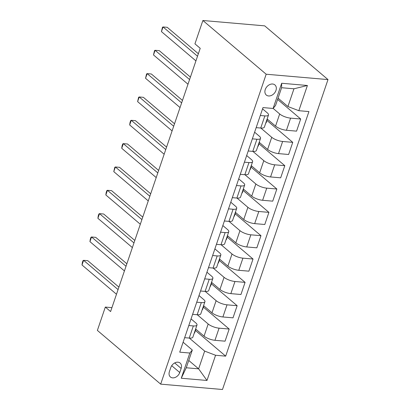 <?xml version="1.0" encoding="UTF-8"?>
<svg xmlns="http://www.w3.org/2000/svg" width="410" height="410" viewBox="0 0 410 410"><rect width="100%" height="100%" fill="white"/><g stroke="black" fill="none" stroke-linecap="round" stroke-linejoin="round"><path stroke-width="0.61" d="M265.265 89.523A6.642 4.951 130.3 0 0 266.315 95.053A6.642 4.951 130.3 0 0 275.961 90.451A6.642 4.951 130.3 0 0 274.91 84.926A6.642 4.951 130.3 0 0 265.265 89.523M266.177 74.225L202.883 20.5L264.706 25.861L327.995 79.586L222.492 389.5L160.674 384.139L266.177 74.225L327.995 79.586M111.93 307.649L105.324 307.075L110.597 311.554L200.213 48.313L194.94 43.839L202.883 20.5M179.759 372.531L181.159 368.426A6.437 4.797 130.3 0 0 180.144 363.07A6.437 4.797 130.3 0 0 170.801 367.529L169.402 371.634A6.437 4.797 130.3 0 0 170.416 376.99A6.437 4.797 130.3 0 0 179.759 372.531L171.703 365.694M215.568 355.265L206.988 380.47L181.261 378.235L189.84 353.036L192.305 350.032L186.263 367.765L198.63 368.841L204.667 351.103L215.568 355.265L225.679 356.141L308.935 111.571L298.829 110.695L287.928 106.533L293.965 88.796L281.598 87.725L275.561 105.462L273.096 108.465L281.675 83.261L307.408 85.49L298.829 110.695M273.096 108.465L262.989 107.589L179.729 352.159L189.84 353.036M105.324 307.075L97.38 330.414L160.674 384.139M188.754 360.457L198.63 368.841L206.988 380.47M192.305 350.032L183.111 342.227M260.294 115.507L264.855 115.902A8.302 2.588 18.8 0 0 268.494 115A8.302 2.588 18.8 0 0 267.32 112.904L262.554 108.86M252.35 138.846L256.911 139.241A8.302 2.588 18.8 0 0 260.55 138.334A8.302 2.588 18.8 0 0 259.371 136.238L254.61 132.194M244.401 162.181L248.962 162.575A8.302 2.588 18.8 0 0 252.606 161.673A8.302 2.588 18.8 0 0 251.427 159.577L246.666 155.534M236.457 185.52L241.018 185.914A8.302 2.588 18.8 0 0 244.662 185.007A8.302 2.588 18.8 0 0 243.484 182.911L238.722 178.868M228.513 208.854L233.075 209.254A8.302 2.588 18.8 0 0 236.713 208.347A8.302 2.588 18.8 0 0 235.54 206.25L230.779 202.207M220.57 232.193L225.131 232.588A8.302 2.588 18.8 0 0 228.77 231.681A8.302 2.588 18.8 0 0 227.596 229.585L222.835 225.541M212.626 255.527L217.187 255.927A8.302 2.588 18.8 0 0 220.826 255.02A8.302 2.588 18.8 0 0 219.652 252.924L214.886 248.88M204.682 278.867L209.243 279.261A8.302 2.588 18.8 0 0 212.882 278.354A8.302 2.588 18.8 0 0 211.709 276.258L206.942 272.219M196.738 302.206L201.3 302.601A8.302 2.588 18.8 0 0 204.938 301.693A8.302 2.588 18.8 0 0 203.76 299.597L198.999 295.554M188.79 325.54L193.351 325.935A8.302 2.588 18.8 0 0 196.995 325.027A8.302 2.588 18.8 0 0 195.816 322.931L191.055 318.893M189.328 338.081L204.667 351.103M195.642 328.999L204.052 336.138A8.302 2.588 18.8 0 0 214.953 340.3L225.059 341.176L229.19 329.04L203.391 307.136M197.272 314.742L208.183 324.008A8.302 2.588 18.8 0 0 219.083 328.164L229.19 329.04M203.585 305.665L211.996 312.804A8.302 2.588 18.8 0 0 222.896 316.966L233.008 317.842L237.139 305.706L211.334 283.802M205.215 291.407L216.126 300.668A8.302 2.588 18.8 0 0 227.027 304.83L237.139 305.706M211.529 282.326L219.939 289.465A8.302 2.588 18.8 0 0 230.84 293.627L240.952 294.503L245.083 282.367L219.278 260.463M213.159 268.068L224.07 277.329A8.302 2.588 18.8 0 0 234.971 281.491L245.083 282.367M219.473 258.992L227.883 266.131A8.302 2.588 18.8 0 0 238.784 270.292L248.896 271.169L253.026 259.033L227.222 237.129M221.103 244.734L232.014 253.995A8.302 2.588 18.8 0 0 242.92 258.156L253.026 259.033M227.417 235.653L235.827 242.792A8.302 2.588 18.8 0 0 246.733 246.953L256.839 247.83L260.97 235.694L235.166 213.789M229.046 221.395L239.958 230.656A8.302 2.588 18.8 0 0 250.864 234.817L260.97 235.694M235.366 212.318L243.771 219.458A8.302 2.588 18.8 0 0 254.677 223.619L264.783 224.495L268.914 212.359L243.109 190.455M236.99 198.061L247.901 207.322A8.302 2.588 18.8 0 0 258.807 211.483L268.914 212.359M243.309 188.979L251.719 196.118A8.302 2.588 18.8 0 0 262.62 200.28L272.727 201.156L276.858 189.02L251.053 167.116M244.939 174.721L255.85 183.982A8.302 2.588 18.8 0 0 266.751 188.144L276.858 189.02M251.253 165.645L259.663 172.784A8.302 2.588 18.8 0 0 270.564 176.946L280.671 177.822L284.806 165.686L259.002 143.777M252.883 151.382L263.794 160.648A8.302 2.588 18.8 0 0 274.695 164.81L284.806 165.686M259.197 142.306L267.607 149.445A8.302 2.588 18.8 0 0 278.508 153.607L288.619 154.483L292.75 142.347L266.946 120.443M260.827 128.048L271.738 137.309A8.302 2.588 18.8 0 0 282.639 141.47L292.75 142.347M267.141 118.972L275.551 126.111A8.302 2.588 18.8 0 0 286.452 130.267L296.563 131.144L300.694 119.013L277.616 99.42M273.137 108.414L279.681 113.975A8.302 2.588 18.8 0 0 290.582 118.136L300.694 119.013M278.052 98.149L287.928 106.533M184.659 337.676L189.22 338.071A8.302 2.588 18.8 0 0 192.864 337.163L196.995 325.027M225.679 356.141L195.442 330.475M195.877 329.204L194.601 332.946L194.309 332.92M192.603 314.337L197.169 314.736A8.302 2.588 18.8 0 0 200.808 313.829L204.938 301.693M203.821 305.865L202.545 309.606L202.253 309.581M211.765 282.526L210.494 286.272L210.197 286.247M200.551 291.003L205.113 291.397A8.302 2.588 18.8 0 0 208.751 290.49L212.882 278.354M219.709 259.192L218.438 262.933L218.14 262.907M208.495 267.663L213.056 268.058A8.302 2.588 18.8 0 0 216.695 267.156L220.826 255.02M227.652 235.852L226.381 239.599L226.084 239.573M216.439 244.329L221 244.724A8.302 2.588 18.8 0 0 224.639 243.817L228.77 231.681M235.601 212.518L234.325 216.26L234.028 216.234M224.383 220.99L228.944 221.385A8.302 2.588 18.8 0 0 232.583 220.483L236.713 208.347M243.545 189.179L242.269 192.925L241.977 192.9M232.326 197.656L236.888 198.05A8.302 2.588 18.8 0 0 240.532 197.143L244.662 185.007M251.489 165.845L250.213 169.586L249.921 169.561M240.27 174.317L244.832 174.711A8.302 2.588 18.8 0 0 248.475 173.804L252.606 161.673M259.433 142.506L258.156 146.247L257.864 146.221M248.214 150.982L252.78 151.377A8.302 2.588 18.8 0 0 256.419 150.47L260.55 138.334M267.376 119.172L266.105 122.913L265.808 122.887M256.163 127.643L260.724 128.038A8.302 2.588 18.8 0 0 264.363 127.131L268.494 115M186.263 367.765L181.261 378.235M281.675 83.261L281.598 87.725M307.408 85.49L293.965 88.796M118.915 287.123L87.771 260.683L83.594 260.319L118.075 289.593M82.005 264.988L82.364 262.528L82.999 260.663L83.594 260.319L82.005 264.988L116.486 294.257M126.864 263.784L95.714 237.344L91.538 236.98L126.019 266.254M89.949 241.649L90.308 239.194L90.943 237.328L91.538 236.98L89.949 241.649L124.43 270.923M134.808 240.45L103.658 214.01L99.481 213.646L133.967 242.92M97.893 218.315L98.251 215.855L98.887 213.989L99.481 213.646L97.893 218.315L132.379 247.584M142.752 217.11L111.602 190.671L107.425 190.307L141.911 219.581M105.836 194.975L106.195 192.521L106.831 190.655L107.425 190.307L105.836 194.975L140.322 224.249M150.696 193.776L119.551 167.331L115.369 166.972L149.855 196.246M113.78 171.636L114.774 167.316L115.369 166.972L113.78 171.636L148.266 200.91M158.639 170.437L127.495 143.997L123.318 143.633L157.799 172.907M121.729 148.302L122.088 145.847L122.723 143.982L123.318 143.633L121.729 148.302L156.21 177.576M166.583 147.103L135.438 120.658L131.261 120.299L165.742 149.568M129.673 124.963L130.031 122.508L130.667 120.642L131.261 120.299L129.673 124.963L164.154 154.237M174.527 123.764L143.382 97.324L139.205 96.96L173.686 126.234M137.616 101.629L138.611 97.303L139.205 96.96L137.616 101.629L172.097 130.903M182.476 100.424L151.326 73.984L147.149 73.626L181.635 102.895M145.56 78.289L146.554 73.969L147.149 73.626L145.56 78.289L180.046 107.563M190.419 77.09L159.27 50.65L155.093 50.286L189.579 79.561M153.504 54.955L154.498 50.63L155.093 50.286L153.504 54.955L187.99 84.229M198.363 53.751L167.213 27.311L163.036 26.952L197.523 56.221M161.448 31.616L162.442 27.296L163.036 26.952L161.448 31.616L195.934 60.89M208.183 324.008L204.052 336.138M216.126 300.668L211.996 312.804M224.07 277.329L219.939 289.465M232.014 253.995L227.883 266.131M239.958 230.656L235.827 242.792M247.901 207.322L243.771 219.458M255.85 183.982L251.719 196.118M263.794 160.648L259.663 172.784M271.738 137.309L267.607 149.445M279.681 113.975L275.551 126.111M219.083 328.164L214.953 340.3M193.351 325.935L189.22 338.071M201.3 302.601L197.169 314.736M227.027 304.83L222.896 316.966M209.243 279.261L205.113 291.397M234.971 281.491L230.84 293.627M217.187 255.927L213.056 268.058M242.92 258.156L238.784 270.292M225.131 232.588L221 244.724M250.864 234.817L246.733 246.953M233.075 209.254L228.944 221.385M258.807 211.483L254.677 223.619M241.018 185.914L236.888 198.05M266.751 188.144L262.62 200.28M248.962 162.575L244.832 174.711M274.695 164.81L270.564 176.946M256.911 139.241L252.78 151.377M282.639 141.47L278.508 153.607M264.855 115.902L260.724 128.038M290.582 118.136L286.452 130.267M174.696 362.937L181.159 368.426"/></g></svg>
